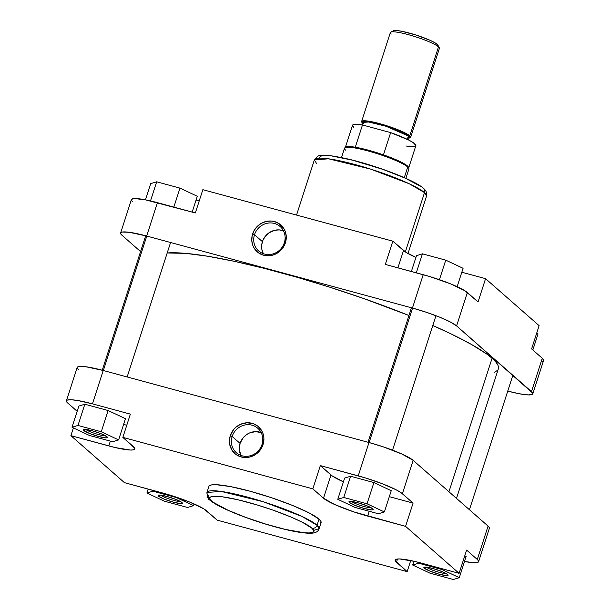 <?xml version="1.0" encoding="UTF-8"?>
<svg xmlns="http://www.w3.org/2000/svg" width="610" height="610" viewBox="0 0 610 610"><rect width="100%" height="100%" fill="white"/><g stroke="black" fill="none" stroke-linecap="round" stroke-linejoin="round"><path stroke-width="0.91" d="M85.674 429.387A11.14 1.601 -162.1 0 0 95.312 433.603A11.14 1.601 -162.1 0 0 105.599 435.822A11.14 1.601 17.9 0 1 95.312 433.603A11.14 1.601 17.9 0 1 85.674 429.387M83.623 430.431L85.499 429.371L83.623 430.431L83.257 429.57L84.721 429.318L92.019 430.706L101.252 433.794L107.002 436.768A12.749 1.83 17.9 0 1 107.398 437.225A12.749 1.83 17.9 0 1 97.569 436.203A12.749 1.83 17.9 0 1 83.623 430.431A12.749 1.83 17.9 0 1 83.395 429.47A12.749 1.83 17.9 0 1 94.809 431.522A12.749 1.83 17.9 0 1 107.002 436.768L107.375 437.629L105.911 437.881L98.606 436.493L89.38 433.405L83.623 430.431M351.444 501.412A11.14 1.601 -162.1 0 0 361.082 505.629A11.14 1.601 -162.1 0 0 371.368 507.848A11.14 1.601 17.9 0 1 361.082 505.629A11.14 1.601 17.9 0 1 351.444 501.412M349.393 502.457L351.268 501.397L349.393 502.457L349.027 501.595L350.491 501.344L357.788 502.731L367.022 505.82L372.771 508.793A12.749 1.83 17.9 0 1 373.167 509.251A12.749 1.83 17.9 0 1 363.339 508.229A12.749 1.83 17.9 0 1 349.393 502.457A12.749 1.83 17.9 0 1 349.164 501.496A12.749 1.83 17.9 0 1 360.579 503.547A12.749 1.83 17.9 0 1 372.771 508.793L373.145 509.663L371.681 509.907L364.376 508.519L355.15 505.431L349.393 502.457M426.352 567.14A11.14 1.601 -162.1 0 0 435.99 571.356A11.14 1.601 -162.1 0 0 446.268 573.575A11.14 1.601 17.9 0 1 435.99 571.356A11.14 1.601 17.9 0 1 426.352 567.14M424.301 568.184L426.176 567.125L424.301 568.184L423.927 567.323L425.399 567.071L432.696 568.459L441.922 571.547L447.679 574.521A12.749 1.83 17.9 0 1 448.075 574.978A12.749 1.83 17.9 0 1 438.247 573.957A12.749 1.83 17.9 0 1 424.301 568.184A12.749 1.83 17.9 0 1 424.072 567.224A12.749 1.83 17.9 0 1 435.487 569.275A12.749 1.83 17.9 0 1 447.679 574.521L448.053 575.382L446.589 575.634L439.284 574.246L430.058 571.158L424.301 568.184M160.582 495.114A11.14 1.601 -162.1 0 0 170.22 499.331A11.14 1.601 -162.1 0 0 180.499 501.55A11.14 1.601 17.9 0 1 170.22 499.331A11.14 1.601 17.9 0 1 160.582 495.114M158.531 496.159L160.407 495.091L158.531 496.159L158.158 495.289L159.629 495.038L166.926 496.433L176.16 499.521L181.91 502.495A12.749 1.83 17.9 0 1 182.306 502.953A12.749 1.83 17.9 0 1 172.477 501.931A12.749 1.83 17.9 0 1 158.531 496.159A12.749 1.83 17.9 0 1 158.303 495.198A12.749 1.83 17.9 0 1 169.717 497.249A12.749 1.83 17.9 0 1 181.91 502.495L182.283 503.357L180.819 503.608L173.514 502.213L164.288 499.132L158.531 496.159M232.174 436.47A16.256 15.265 -48.7 0 0 242.139 455.822A16.256 15.265 -48.7 0 0 261.987 444.545L263.047 444.583A17.873 16.783 131.3 0 1 241.232 456.974A17.873 16.783 131.3 0 1 230.283 435.7L232.174 436.47L240.081 443.401A16.256 15.265 -48.7 0 0 240.965 455.449L239.326 449.57L240.081 443.401L232.174 436.47A16.256 15.265 131.3 0 1 257.809 428.289A16.256 15.265 131.3 0 1 261.987 444.545A16.256 15.265 131.3 0 1 236.36 452.727A16.256 15.265 131.3 0 1 232.174 436.47L230.283 435.7L229.406 440.778L229.65 444.156L232.067 450.332L235.376 453.992L239.654 456.455L244.534 457.515L249.597 457.073L254.408 455.182L258.556 451.995L261.675 447.778L263.505 442.913L263.886 437.805L262.78 432.902L261.263 429.951L257.954 426.291L253.684 423.828L247.111 422.753L240.47 424.316L236.062 427.099L233.607 429.6L230.283 435.7A17.873 16.783 131.3 0 1 252.098 423.317A17.873 16.783 131.3 0 1 263.047 444.583L261.987 444.545A16.256 15.265 -48.7 0 0 252.029 425.193A16.256 15.265 -48.7 0 0 232.174 436.47M211.632 501.031C205.486 496.86 210.725 492.339 247.614 502.213C284.885 512.438 309.72 525.111 311.84 528.184A4.293 4.034 -48.7 0 0 317.078 525.21L301.759 516.35L263.169 501.71L221.194 491.431L206.958 492.445A58.941 8.471 17.9 0 1 256.642 499.712A58.941 8.471 17.9 0 1 317.078 525.21L319.038 519.14A58.941 8.471 -162.1 0 0 258.602 493.65A58.941 8.471 -162.1 0 0 208.917 486.383L206.958 492.445C207.103 497.02 208.155 499.605 210.107 500.215C217.427 507.055 246.775 519.003 273.669 526.445C288.743 530.631 300.364 532.888 308.546 533.224C314.63 533.544 318.161 532.034 319.121 528.679L317.078 525.21A58.941 8.471 17.9 0 1 319.121 528.679L321.081 522.61A58.941 8.471 -162.1 0 0 319.038 519.14L317.078 525.21A4.293 4.034 131.3 0 1 311.84 528.184L313.631 530.342L313.426 531.897L309.423 532.965L304.436 532.797L285.358 529.411L265.808 524.112L245.639 517.364L227.919 510.204L213.256 502.312L210.488 499.88L209.688 498.019L210.038 497.318L212.227 496.433L222.154 496.761L238.106 499.803L257.656 505.103L272.899 510.082L291.504 517.242L302.621 522.412L311.84 528.184C317.978 532.355 312.747 536.876 275.857 526.994C238.579 516.777 213.752 504.104 211.632 501.031A4.293 4.034 131.3 0 1 210.061 500.169A4.293 4.034 -48.7 0 0 211.632 501.031M210.061 500.169A4.293 4.034 131.3 0 1 209.001 495.915A58.941 8.471 17.9 0 1 206.958 492.445M489.167 528.649L489.304 527.581L488.076 526.095L477.302 559.462L478.53 560.941L478.392 562.008L474.077 562.748L464.523 561.474A37.576 5.398 17.9 0 0 478.606 561.673A37.576 5.398 17.9 0 0 477.302 559.462L466.62 550.083L477.302 559.462L488.076 526.095L413.168 460.367L401.967 454.061L382.927 446.733L369.004 442.517L103.235 370.483L85.735 366.732L78.911 366.511L77.401 367.121M466.147 556.434L464.774 555.794L466.147 556.434L459.292 577.67L441.953 569.519L418.651 563.205L412.688 565.035L430.027 573.187L453.329 579.5L459.292 577.67L466.147 556.434M66.414 400.823A37.576 5.398 17.9 0 1 92.461 403.85L130.357 414.121L92.461 403.85L103.235 370.483A37.576 5.398 -162.1 0 0 77.195 367.456L66.414 400.823A37.576 5.398 17.9 0 0 67.718 403.035L77.173 411.323L66.932 402.242L66.383 400.961L67.214 400.114L70.943 399.741L77.371 400.45L92.461 403.85L103.235 370.483L369.004 442.517L358.23 475.876L320.334 465.605L312.823 488.854L122.846 437.37L133.529 446.741A37.576 5.398 17.9 0 1 134.833 448.952A37.576 5.398 17.9 0 1 108.786 445.925L70.89 435.654L124.432 482.64L162.329 492.911A37.576 5.398 17.9 0 1 206.493 510.768L217.175 520.139L407.152 571.623L410.728 560.537L407.152 571.623L396.469 562.252A37.576 5.398 17.9 0 1 395.166 560.041A37.576 5.398 17.9 0 1 421.213 563.068L459.109 573.339L466.62 550.083L459.109 573.339L405.566 526.354L367.67 516.083A37.576 5.398 17.9 0 1 323.506 498.233L334.707 504.539L353.747 511.866L405.566 526.354L459.109 573.339L414.678 561.413L399.695 558.958L396.881 559.096L395.379 559.705L395.234 560.765L407.152 571.623L217.175 520.139L203.938 508.923L189.535 502.007L169.237 494.893L124.432 482.64L70.89 435.654L115.32 447.587L130.304 450.035L133.117 449.905L134.619 449.296L134.764 448.228L122.846 437.37L312.823 488.854L323.506 498.233L331.017 474.976A37.576 5.398 -162.1 0 0 343.43 481.824L332.13 475.853L320.334 465.605L365.138 477.859L382.287 483.73L396.058 489.761L401.273 492.849L413.077 503.105L389.317 496.67L413.077 503.105L402.394 493.734L413.168 460.367L488.076 526.095A37.576 5.398 -162.1 0 1 489.38 528.306L478.606 561.673M391.239 490.707L373.907 482.563L350.605 476.25L344.642 478.08L350.605 476.25L373.907 482.563L391.239 490.707L384.384 511.942L367.045 503.791L343.743 497.478L337.78 499.308L355.119 507.459L378.421 513.772L384.384 511.942L391.239 490.707M126.781 425.208L123.594 424.507A37.576 5.398 -162.1 0 0 126.781 425.208M125.469 418.681L108.138 410.538L84.836 404.224L78.873 406.054L84.836 404.224L108.138 410.538L125.469 418.681L118.614 439.917L101.275 431.766L77.973 425.452L72.01 427.282L89.35 435.433L112.652 441.747L118.614 439.917L125.469 418.681M77.264 368.188L78.499 369.668M320.753 523.144L320.974 521.466L319.038 519.14L309.095 512.911L292.442 505.4L271.61 497.752L249.764 491.134L230.244 486.544L216.016 484.691L211.601 484.897L209.245 485.85M122.846 437.37L130.357 414.121L122.846 437.37M70.89 435.654L73.383 427.93L70.89 435.654M405.566 526.354L413.077 503.105L405.566 526.354M369.004 442.517L358.23 475.876A37.576 5.398 17.9 0 1 402.394 493.734L413.168 460.367A37.576 5.398 -162.1 0 0 369.004 442.517M108.786 445.925L110.341 441.121L108.786 445.925M367.67 516.083L369.218 511.279L367.67 516.083M312.823 488.854L320.334 465.605L331.017 474.976L323.506 498.233L312.823 488.854M396.469 562.252L397.514 559.012L396.469 562.252M313.647 530.387L319.121 528.679M261.103 432.505A16.256 15.265 -48.7 0 0 240.081 443.401L243.108 437.85L246.6 434.61L249.353 433.047L255.392 431.621L261.37 432.604M112.652 441.747L118.614 439.917L101.275 431.766L108.138 410.538L101.275 431.766L77.973 425.452L84.836 404.224L77.973 425.452L72.01 427.282L78.873 406.054L72.01 427.282L89.35 435.433L112.652 441.747M355.119 507.459L378.421 513.772L384.384 511.942L367.045 503.791L373.907 482.563L367.045 503.791L343.743 497.478L350.605 476.25L343.743 497.478L337.78 499.308L344.642 478.08L337.78 499.308L355.119 507.459M430.027 573.187L453.329 579.5L459.292 577.67L441.953 569.519L442.197 568.756L441.953 569.519L418.651 563.205L418.895 562.458L418.651 563.205L412.688 565.035L413.916 561.238L412.688 565.035L430.027 573.187M193.523 505.637L176.183 497.493L152.881 491.18L146.918 493.01L164.258 501.161L187.56 507.474L193.523 505.637L176.298 497.142L152.881 491.18L153.133 490.417L152.881 491.18L146.918 493.01L148.192 489.075L146.918 493.01L164.258 501.161L187.56 507.474L193.523 505.637L194.079 503.921L193.523 505.637M456.501 498.393L498.339 368.859A180.354 25.917 -162.1 0 0 492.079 358.238A180.354 25.917 -162.1 0 0 432.795 325.511L450.584 333.67L471.431 344.437L486.719 354.013L492.079 358.238L448.952 491.767L492.079 358.238L495.854 362.035L497.996 365.36L498.492 368.181M408.959 315.5A180.354 25.917 -162.1 0 0 167.193 252.967L185.775 253.379L207.659 256.231L234.11 261.278L264.122 268.331L296.536 277.115L330.117 287.295L363.56 298.481L408.959 315.5M494.527 372.23L497.333 370.476M284.329 242.803A16.256 15.265 -48.7 0 0 274.37 223.451A16.256 15.265 -48.7 0 0 254.515 234.72L252.624 233.958A17.873 16.783 131.3 0 1 274.447 221.567A17.873 16.783 131.3 0 1 285.396 242.841L284.329 242.803A16.256 15.265 131.3 0 1 258.701 250.984A16.256 15.265 131.3 0 1 254.515 234.72A16.256 15.265 131.3 0 1 280.15 226.539A16.256 15.265 131.3 0 1 284.329 242.803L285.396 242.841L286.227 236.062L285.122 231.152L283.604 228.209L278.968 223.58L274.447 221.567L271.145 221.026L266.074 221.46L261.263 223.359L257.123 226.546L253.996 230.755L252.166 235.628L251.793 240.737L252.891 245.639L254.416 248.59L257.717 252.243L261.995 254.706L266.875 255.765L271.938 255.331L275.202 254.225L279.609 251.442L283.109 247.53L285.396 242.841A17.873 16.783 131.3 0 1 263.573 255.224A17.873 16.783 131.3 0 1 252.624 233.958L254.515 234.72L262.422 241.659L254.515 234.72A16.256 15.265 -48.7 0 0 264.481 254.073A16.256 15.265 -48.7 0 0 284.329 242.803M283.444 230.755A16.256 15.265 -48.7 0 0 262.422 241.659A16.256 15.265 -48.7 0 0 263.306 253.707L261.85 249.353L261.743 244.724L262.979 240.18L265.449 236.108L268.941 232.86L274.668 230.29L279.273 229.894L283.711 230.854M316.43 163.305L314.386 159.835L328.63 158.814L370.598 169.1L409.188 183.732L424.507 192.6A4.293 4.034 -48.7 0 0 423.447 188.345A4.293 4.034 131.3 0 1 424.507 192.6A58.941 8.471 -162.1 0 0 364.071 167.102A58.941 8.471 -162.1 0 0 314.386 159.835C317.337 156.221 319.442 154.765 320.685 155.474C324.07 154.536 333.357 155.756 348.546 159.141C377.003 165.844 414.67 180.163 423.409 188.299C426.146 190.465 427.198 193.05 426.558 196.069A58.941 8.471 -162.1 0 0 424.507 192.6L405.353 251.922L424.507 192.6L426.558 196.069L407.999 253.524M541.871 361.433L543.373 360.823M543.617 360.342L542.282 358.276L531.6 348.905L539.11 325.648L485.568 278.671L461.808 272.228L485.568 278.671L478.057 301.919L464.82 290.703L450.416 283.787L430.119 276.673L385.314 264.42L423.21 274.691L412.436 308.05L426.359 312.274L439.642 317.154L450.256 321.935L456.6 325.908L532.736 393.122L532.599 394.19L528.283 394.929L519.209 393.747L507.749 391.086A37.576 5.398 17.9 0 0 532.804 393.846L543.586 360.487A37.576 5.398 -162.1 0 0 542.282 358.276L531.6 348.905L539.11 325.648L485.568 278.671L478.057 301.919L467.374 292.548L456.6 325.908L531.501 391.635L542.282 358.276L531.501 391.635A37.576 5.398 17.9 0 1 532.804 393.846M120.62 232.997L131.394 199.638A37.576 5.398 -162.1 0 1 157.441 202.665L146.667 236.024L412.436 308.05L146.667 236.024A37.576 5.398 17.9 0 0 120.62 232.997A37.576 5.398 17.9 0 0 121.924 235.208L140.575 251.572L121.924 235.208L120.696 233.729L120.833 232.662L122.335 232.052L129.16 232.273L146.667 236.024L157.441 202.665L195.337 212.936L144.997 199.737L134.36 198.563L131.607 199.295L131.47 200.362M131.912 201.056L132.698 201.849M420.252 186.21L405.589 178.311L382.943 169.382L352.816 160.247L332.198 156.061M324.085 155.55L320.936 156.091L319.731 157.319M415.921 257.389L406.062 252.38L392.825 241.171L202.848 189.679L392.825 241.171L385.314 264.42L392.825 241.171L403.507 250.542L397.918 267.836L403.507 250.542A37.576 5.398 -162.1 0 0 415.921 257.389M199.272 200.766L196.085 200.072A37.576 5.398 -162.1 0 0 199.272 200.766M195.337 212.936L202.848 189.679L195.337 212.936M456.6 325.908L467.374 292.548A37.576 5.398 -162.1 0 0 423.21 274.691L412.436 308.05A37.576 5.398 17.9 0 1 456.6 325.908M416.478 255.666L422.44 253.836L445.742 260.15L463.082 268.293L457.142 286.685L463.082 268.293L445.742 260.15L439.429 279.693L445.742 260.15L422.44 253.836L416.31 272.822L422.44 253.836L416.478 255.666L411.369 271.481L416.478 255.666M150.708 183.641L156.671 181.803L179.973 188.124L197.312 196.267L192.203 212.082L197.312 196.267L179.973 188.124L173.842 207.11L179.973 188.124L156.671 181.803L150.502 200.911L156.671 181.803L150.708 183.641L145.477 199.836L150.708 183.641M536.617 333.373L537.989 334.021L532.827 349.98L537.989 334.021L536.617 333.373M410.66 137.341L439.398 48.381A25.765 3.706 -162.1 0 0 438.506 46.863L437.187 44.309A23.615 3.393 -162.1 0 0 414.602 34.587A23.615 3.393 -162.1 0 0 393.45 30.782L390.789 32.109A25.765 3.706 17.9 0 1 413.87 36.257A25.765 3.706 17.9 0 1 438.506 46.863A25.765 3.706 -162.1 0 0 412.086 35.715A25.765 3.706 -162.1 0 0 390.362 32.543L361.623 121.504A25.765 3.706 17.9 0 1 383.347 124.684A25.765 3.706 17.9 0 1 409.767 135.824L438.506 46.863L409.767 135.824A25.765 3.706 17.9 0 1 410.66 137.341A25.765 3.706 17.9 0 1 409.02 138.051M391.254 34.053A25.765 3.706 17.9 0 1 390.789 32.109M408.753 137.723L409.92 137.006L409.028 135.626A0.534 0.503 -48.7 0 0 408.372 136L407.289 139.347L408.372 136A24.423 3.507 -162.1 0 1 409.218 137.441L408.372 136A0.534 0.503 131.3 0 1 409.028 135.626L409.157 137.639M345.71 150.205A33.817 4.857 17.9 0 1 344.78 147.864A33.817 4.857 17.9 0 1 374.395 152.79A33.817 4.857 17.9 0 1 407.724 167.01L404.285 177.655L407.724 167.01A33.817 4.857 -162.1 0 0 373.046 152.378A33.817 4.857 -162.1 0 0 344.536 148.215L341.516 157.578M405.871 178.364L408.898 169A33.817 4.857 -162.1 0 0 407.724 167.01A33.817 4.857 17.9 0 1 408.913 168.573L408.685 167.544A33.283 4.781 -162.1 0 0 407.518 166.004A33.283 4.781 17.9 0 1 408.67 167.963L415.852 145.721A33.283 4.781 -162.1 0 0 390.644 132.614L383.454 154.856A33.283 4.781 17.9 0 1 407.518 166.004L407.724 167.01L407.518 166.004A33.283 4.781 -162.1 0 0 383.454 154.856A33.283 4.781 -162.1 0 0 355.287 147.224A33.283 4.781 -162.1 0 0 345.565 147.155L344.78 147.864M361.943 124.89L362.736 122.427L368.638 122L386.031 126.262L408.372 136A24.423 3.507 -162.1 0 0 383.332 125.431A24.423 3.507 -162.1 0 0 362.736 122.427L363.59 123.86M408.631 138.081L410.515 137.578L410.614 136.846L406.817 133.857L398.139 129.823L386.633 125.691L375.005 122.442L367.487 121.009L362.172 121.024L361.677 122.008L362.523 123.022A25.765 3.706 17.9 0 1 362.523 123.022A25.765 3.706 17.9 0 1 361.623 121.504M437.965 45.239L435.578 43.15L430.149 40.344L415.982 35.014L401.609 31.24L395.905 30.5L393.191 30.965M362.675 122.625L365.298 121.032L382.18 124.463L409.028 135.626L404.819 132.988L397.766 129.808L379.694 123.761L366.64 121.115L362.919 121.283L362.37 121.847L362.736 122.694M415.89 145.485L413.245 142.656L408.761 140.079L390.644 132.614L362.47 124.981L353.64 124.509L352.481 125.492L353.67 127.223M405.902 146.003L411.323 146.652L415.601 146.08M362.47 124.981A33.283 4.781 -162.1 0 0 352.519 125.263L345.329 147.506A33.283 4.781 17.9 0 1 355.287 147.224L362.47 124.981L390.644 132.614L383.454 154.856L368.402 150.19L355.287 147.224L362.47 124.981M438.506 46.863A25.765 3.706 17.9 0 1 439.307 47.786L437.919 45.148A23.615 3.393 -162.1 0 0 437.187 44.309L438.506 46.863M412.551 308.08L369.119 442.54L412.551 308.08M146.781 236.055L103.349 370.514L146.781 236.055M314.386 159.835L296.544 215.071M409.218 137.441L408.425 139.903M512.857 375.28L469.425 509.739M435.967 315.705L392.535 450.165M411.445 307.783L368.021 442.242M170.571 242.506L127.147 376.965M145.676 235.757L102.251 370.217"/></g></svg>
